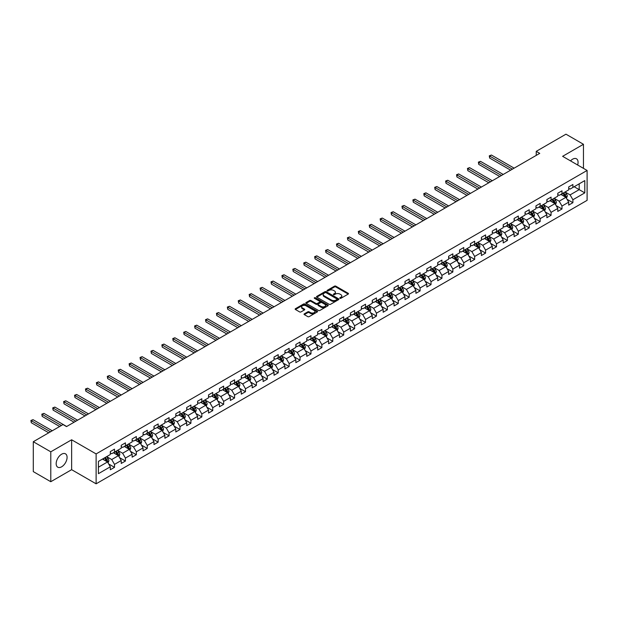 <?xml version="1.0" encoding="UTF-8"?>
<svg xmlns="http://www.w3.org/2000/svg" width="618" height="618" viewBox="0 0 618 618"><rect width="100%" height="100%" fill="white"/><g stroke="black" fill="none" stroke-linecap="round" stroke-linejoin="round"><path stroke-width="0.93" d="M339.946 298.309A0.68 0.394 0 0 0 340.912 298.309L348.204 294.098A0.973 0.564 0 0 0 348.49 293.697A0.973 0.564 0 0 0 348.204 293.303L335.844 286.165A0.973 0.564 0 0 0 334.469 286.165L327.177 290.375A0.68 0.394 0 0 0 328.135 290.931L329.085 290.39A3.105 1.792 0 0 1 333.481 290.39L334.508 290.985A3.105 1.792 0 0 1 335.419 292.252A3.105 1.792 0 0 1 334.508 293.519L333.565 294.068A0.68 0.394 0 0 0 334.523 294.624L335.466 294.075A3.105 1.792 0 0 1 339.861 294.075L340.897 294.67A3.105 1.792 0 0 1 341.8 295.937A3.105 1.792 0 0 1 340.897 297.204L339.946 297.752A0.68 0.394 0 0 0 339.946 298.309L339.946 297.752M61.63 466.806A7.717 4.457 120 0 0 66.667 460.008A7.717 4.457 120 0 0 65.485 453.828A7.717 4.457 120 0 0 61.63 454.207A7.717 4.457 120 0 0 56.586 461.005A7.717 4.457 120 0 0 57.768 467.193A7.717 4.457 120 0 0 61.63 466.806M577.652 165.006A7.717 4.457 120 0 0 576.478 158.803A7.717 4.457 120 0 0 572.616 159.189A7.717 4.457 120 0 0 570.522 160.889M304.326 313.836A0.973 0.564 0 0 0 304.041 314.238A0.973 0.564 0 0 0 304.326 314.632L307.795 316.632A0.973 0.564 0 0 0 309.17 316.632L317.273 311.959A0.973 0.564 0 0 0 317.552 311.557A0.973 0.564 0 0 0 317.273 311.163L304.913 304.025A0.973 0.564 0 0 0 303.538 304.025L295.435 308.706A0.973 0.564 0 0 0 295.149 309.1A0.973 0.564 0 0 0 295.435 309.494L299.622 311.92A0.973 0.564 0 0 0 300.997 311.92L304.465 309.912A0.973 0.564 0 0 0 304.751 309.518A0.973 0.564 0 0 0 304.465 309.124L302.387 307.918A2.596 1.499 0 0 1 301.623 306.86A2.596 1.499 0 0 1 303.229 305.477A2.596 1.499 0 0 1 306.057 305.802L314.199 310.499A2.596 1.499 0 0 1 314.956 311.557A2.596 1.499 0 0 1 313.357 312.947A2.596 1.499 0 0 1 310.522 312.623L309.17 311.835A0.973 0.564 0 0 0 307.795 311.835L304.326 313.836L304.326 314.632L307.795 312.646L307.795 311.835M71.634 439.784L50.784 451.82L33.295 441.723L33.295 471.619L50.784 481.716L71.634 469.68L96.114 483.817L96.114 453.921L71.634 439.784L71.634 469.68M583.462 168.359L583.462 144.288L562.612 156.323L587.1 170.46L96.114 453.921M583.462 144.288L565.972 134.183L536.239 151.356L536.239 155.388M33.295 441.723L63.028 424.558L66.528 426.582L539.738 153.372L536.239 151.356M329.155 304.303A0.973 0.564 0 0 0 330.522 304.303L338.625 299.63A0.973 0.564 0 0 0 338.911 299.228A0.973 0.564 0 0 0 338.625 298.834L326.265 291.696A0.973 0.564 0 0 0 324.89 291.696L316.787 296.377A0.973 0.564 0 0 0 316.509 296.771A0.973 0.564 0 0 0 316.787 297.165L329.155 304.303M314.693 298.455A0.68 0.394 0 0 1 315.381 298.548L315.381 297.745L327.949 304.998A0.973 0.564 0 0 1 328.235 305.392A0.973 0.564 0 0 1 327.949 305.794L319.846 310.468A0.973 0.564 0 0 1 318.471 310.468L306.111 303.33L306.111 302.542A0.973 0.564 0 0 0 305.825 302.936A0.973 0.564 0 0 0 306.111 303.33M306.111 302.542L309.579 300.541A0.973 0.564 0 0 1 310.954 300.541L315.968 303.43A0.973 0.564 0 0 0 317.343 303.43L319.637 302.102A0.973 0.564 0 0 0 319.923 301.708A0.973 0.564 0 0 0 319.637 301.314L314.423 298.301A0.68 0.394 0 0 1 315.381 297.745M96.114 483.817L587.1 200.348L587.1 170.46M108.675 463.964L114.515 467.332L114.515 464.388L121.236 460.51L121.236 463.454L125.431 461.036L125.431 458.085L132.144 454.207L132.144 457.158L136.346 454.732L136.346 451.781L143.059 447.903L143.059 450.854L147.262 448.429L147.262 445.485L153.975 441.607L153.975 444.551L158.169 442.133L158.169 439.182L164.89 435.304L164.89 438.255L169.085 435.829L169.085 432.878L175.806 429L175.806 431.951L180 429.525L180 426.582L186.713 422.704L186.713 425.647L190.916 423.23L190.916 420.279L197.629 416.401L197.629 419.352L201.831 416.926L201.831 413.975L208.544 410.097L208.544 413.048L212.739 410.622L212.739 407.679L219.46 403.801L219.46 406.744L223.654 404.326L223.654 401.376L230.375 397.498L230.375 400.449L234.57 398.023L234.57 395.072L241.283 391.194L241.283 394.145L245.485 391.719L245.485 388.776L252.198 384.898L252.198 387.841L256.4 385.423L256.4 382.472L263.113 378.595L263.113 381.545L267.308 379.12L267.308 376.169L274.029 372.291L274.029 375.242L278.224 372.816L278.224 369.873L284.944 365.995L284.944 368.938L289.139 366.52L289.139 363.569L295.852 359.691L295.852 362.642L300.054 360.217L300.054 357.266L306.767 353.388L306.767 356.339L310.962 353.913L310.962 350.97L317.683 347.092L317.683 350.035L321.878 347.617L321.878 344.666L328.598 340.788L328.598 343.739L332.793 341.314L332.793 338.363L339.506 334.485L339.506 337.436L343.708 335.01L343.708 332.067L350.421 328.189L350.421 331.132L354.624 328.714L354.624 325.763L361.337 321.885L361.337 324.836L365.532 322.411L365.532 319.46L372.252 315.582L372.252 318.533L376.447 316.107L376.447 313.164L383.168 309.286L383.168 312.229L387.362 309.811L387.362 306.86L394.075 302.982L394.075 305.933L398.278 303.508L398.278 300.557L404.991 296.679L404.991 299.63L409.193 297.204L409.193 294.261L415.906 290.383L415.906 293.326L420.101 290.908L420.101 287.957L426.822 284.079L426.822 287.03L431.016 284.604L431.016 281.654L437.737 277.776L437.737 280.726L441.932 278.301L441.932 275.358L448.645 271.48L448.645 274.423L452.847 272.005L452.847 269.054L459.56 265.176L459.56 268.127L463.763 265.701L463.763 262.75L470.476 258.872L470.476 261.823L474.67 259.398L474.67 256.455L481.391 252.577L481.391 255.52L485.586 253.102L485.586 250.151L492.307 246.273L492.307 249.224L496.501 246.798L496.501 243.847L503.214 239.969L503.214 242.92L507.417 240.495L507.417 237.551L514.13 233.674L514.13 236.617L518.332 234.199L518.332 231.248L525.045 227.37L525.045 230.321L529.24 227.895L529.24 224.944L535.96 221.066L535.96 224.017L540.155 221.592L540.155 218.648L546.876 214.77L546.876 217.714L551.071 215.296L551.071 212.345L557.784 208.467L557.784 211.418L561.986 208.992L561.986 206.041L568.699 202.163L568.699 205.114L572.901 202.689L572.901 199.745L584.79 192.878L584.79 180.595L579.197 183.824L579.197 189.641L584.79 192.878M114.515 467.332L110.321 469.757L110.321 466.806L98.424 473.674L98.424 461.399L110.321 454.531L110.321 451.58L114.515 449.155L114.515 452.106L121.236 448.228L121.236 445.277L125.431 442.859L125.431 445.802L132.144 441.924L132.144 438.981L136.346 436.555L136.346 439.506L143.059 435.628L143.059 432.677L147.262 430.252L147.262 433.203L153.975 429.325L153.975 426.374L158.169 423.956L158.169 426.899L164.89 423.021L164.89 420.078L169.085 417.652L169.085 420.603L175.806 416.725L175.806 413.774L180 411.349L180 414.299L186.713 410.422L186.713 407.471L190.916 405.053L190.916 407.996L197.629 404.118L197.629 401.175L201.831 398.749L201.831 401.7L208.544 397.822L208.544 394.871L212.739 392.445L212.739 395.396L219.46 391.518L219.46 388.567L223.654 386.15L223.654 389.093L230.375 385.215L230.375 382.272L234.57 379.846L234.57 382.797L241.283 378.919L241.283 375.968L245.485 373.542L245.485 376.493L252.198 372.615L252.198 369.664L256.4 367.246L256.4 370.19L263.113 366.312L263.113 363.369L267.308 360.943L267.308 363.894L274.029 360.016L274.029 357.065L278.224 354.639L278.224 357.59L284.944 353.712L284.944 350.761L289.139 348.343L289.139 351.287L295.852 347.409L295.852 344.465L300.054 342.04L300.054 344.991L306.767 341.113L306.767 338.162L310.962 335.736L310.962 338.687L317.683 334.809L317.683 331.858L321.878 329.44L321.878 332.384L328.598 328.506L328.598 325.562L332.793 323.137L332.793 326.088L339.506 322.21L339.506 319.259L343.708 316.833L343.708 319.784L350.421 315.906L350.421 312.955L354.624 310.537L354.624 313.481L361.337 309.603L361.337 306.659L365.532 304.234L365.532 307.185L372.252 303.307L372.252 300.356L376.447 297.93L376.447 300.881L383.168 297.003L383.168 294.052L387.362 291.634L387.362 294.577L394.075 290.699L394.075 287.756L398.278 285.331L398.278 288.282L404.991 284.404L404.991 281.453L409.193 279.027L409.193 281.978L415.906 278.1L415.906 275.149L420.101 272.731L420.101 275.674L426.822 271.796L426.822 268.853L431.016 266.428L431.016 269.378L437.737 265.501L437.737 262.55L441.932 260.124L441.932 263.075L448.645 259.197L448.645 256.246L452.847 253.828L452.847 256.771L459.56 252.893L459.56 249.95L463.763 247.524L463.763 250.475L470.476 246.597L470.476 243.646L474.67 241.221L474.67 244.172L481.391 240.294L481.391 237.343L485.586 234.925L485.586 237.868L492.307 233.99L492.307 231.047L496.501 228.621L496.501 231.572L503.214 227.694L503.214 224.743L507.417 222.318L507.417 225.269L514.13 221.391L514.13 218.44L518.332 216.022L518.332 218.965L525.045 215.087L525.045 212.144L529.24 209.718L529.24 212.669L535.96 208.791L535.96 205.84L540.155 203.415L540.155 206.366L546.876 202.488L546.876 199.537L551.071 197.119L551.071 200.062L557.784 196.184L557.784 193.241L561.986 190.815L561.986 193.766L568.699 189.888L568.699 186.937L572.901 184.512L572.901 187.463L584.79 180.595M113.395 452.755L118.432 455.659L111.719 459.537L106.682 456.632M110.321 452.917L111.719 453.72L114.515 452.106M111.719 459.537L114.515 464.388M118.432 455.659L121.236 460.51M124.311 446.451L129.347 449.363L122.634 453.241L117.598 450.329M121.236 446.613L122.634 447.424L125.431 445.802M122.634 453.241L125.431 458.085M129.347 449.363L132.144 454.207M135.226 440.147L140.263 443.06L133.55 446.938L128.505 444.025M132.144 440.31L133.55 441.121L136.346 439.506M133.55 446.938L136.346 451.781M140.263 443.06L143.059 447.903M146.142 433.851L151.178 436.756L144.457 440.634L139.421 437.729M143.059 434.014L144.457 434.817L147.262 433.203M144.457 440.634L147.262 445.485M151.178 436.756L153.975 441.607M157.049 427.548L162.094 430.46L155.373 434.338L150.336 431.426M153.975 427.71L155.373 428.521L158.169 426.899M155.373 434.338L158.169 439.182M162.094 430.46L164.89 435.304M167.965 421.244L173.001 424.157L166.288 428.035L161.252 425.122M164.89 421.406L166.288 422.218L169.085 420.603M166.288 428.035L169.085 432.878M173.001 424.157L175.806 429M178.88 414.948L183.917 417.853L177.204 421.731L172.167 418.826M175.806 415.111L177.204 415.914L180 414.299M177.204 421.731L180 426.582M183.917 417.853L186.713 422.704M189.796 408.645L194.832 411.557L188.111 415.435L183.075 412.523M186.713 408.807L188.111 409.618L190.916 407.996M188.111 415.435L190.916 420.279M194.832 411.557L197.629 416.401M200.711 402.341L205.748 405.253L199.027 409.131L193.99 406.219M197.629 402.503L199.027 403.315L201.831 401.7M199.027 409.131L201.831 413.975M205.748 405.253L208.544 410.097M211.619 396.045L216.655 398.95L209.942 402.828L204.906 399.923M208.544 396.208L209.942 397.011L212.739 395.396M209.942 402.828L212.739 407.679M216.655 398.95L219.46 403.801M222.534 389.742L227.571 392.654L220.858 396.524L215.821 393.62M219.46 389.904L220.858 390.715L223.654 389.093M220.858 396.524L223.654 401.376M227.571 392.654L230.375 397.498M233.449 383.438L238.486 386.35L231.773 390.228L226.736 387.316M230.375 383.6L231.773 384.411L234.57 382.797M231.773 390.228L234.57 395.072M238.486 386.35L241.283 391.194M244.365 377.142L249.402 380.047L242.681 383.925L237.644 381.02M241.283 377.304L242.681 378.108L245.485 376.493M242.681 383.925L245.485 388.776M249.402 380.047L252.198 384.898M255.28 370.839L260.317 373.751L253.596 377.621L248.56 374.717M252.198 371.001L253.596 371.812L256.4 370.19M253.596 377.621L256.4 382.472M260.317 373.751L263.113 378.595M266.188 364.535L271.225 367.447L264.512 371.325L259.475 368.413M263.113 364.697L264.512 365.508L267.308 363.894M264.512 371.325L267.308 376.169M271.225 367.447L274.029 372.291M277.103 358.239L282.14 361.144L275.427 365.022L270.39 362.117M274.029 358.401L275.427 359.205L278.224 357.59M275.427 365.022L278.224 369.873M282.14 361.144L284.944 365.995M288.019 351.936L293.056 354.848L286.343 358.718L281.306 355.813M284.944 352.098L286.343 352.909L289.139 351.287M286.343 358.718L289.139 363.569M293.056 354.848L295.852 359.691M298.934 345.632L303.971 348.544L297.25 352.422L292.214 349.51M295.852 345.794L297.25 346.605L300.054 344.991M297.25 352.422L300.054 357.266M303.971 348.544L306.767 353.388M309.85 339.336L314.886 342.241L308.166 346.119L303.129 343.214M306.767 339.498L308.166 340.302L310.962 338.687M308.166 346.119L310.962 350.97M314.886 342.241L317.683 347.092M320.757 333.032L325.794 335.945L319.081 339.815L314.044 336.91M317.683 333.195L319.081 334.006L321.878 332.384M319.081 339.815L321.878 344.666M325.794 335.945L328.598 340.788M331.673 326.729L336.71 329.641L329.997 333.519L324.96 330.607M328.598 326.891L329.997 327.702L332.793 326.088M329.997 333.519L332.793 338.363M336.71 329.641L339.506 334.485M342.588 320.433L347.625 323.338L340.912 327.216L335.875 324.311M339.506 320.595L340.912 321.399L343.708 319.784M340.912 327.216L343.708 332.067M347.625 323.338L350.421 328.189M353.504 314.129L358.54 317.042L351.82 320.912L346.783 318.007M350.421 314.292L351.82 315.103L354.624 313.481M351.82 320.912L354.624 325.763M358.54 317.042L361.337 321.885M364.419 307.826L369.456 310.738L362.735 314.616L357.698 311.704M361.337 307.988L362.735 308.799L365.532 307.185M362.735 314.616L365.532 319.46M369.456 310.738L372.252 315.582M375.327 301.53L380.364 304.435L373.651 308.312L368.614 305.408M372.252 301.692L373.651 302.496L376.447 300.881M373.651 308.312L376.447 313.164M380.364 304.435L383.168 309.286M386.242 295.226L391.279 298.131L384.566 302.009L379.529 299.104M383.168 295.389L384.566 296.2L387.362 294.577M384.566 302.009L387.362 306.86M391.279 298.131L394.075 302.982M397.158 288.923L402.194 291.835L395.481 295.713L390.445 292.801M394.075 289.085L395.481 289.896L398.278 288.282M395.481 295.713L398.278 300.557M402.194 291.835L404.991 296.679M408.073 282.627L413.11 285.531L406.389 289.409L401.352 286.505M404.991 282.789L406.389 283.592L409.193 281.978M406.389 289.409L409.193 294.261M413.11 285.531L415.906 290.383M418.989 276.323L424.025 279.228L417.305 283.106L412.268 280.201M415.906 276.485L417.305 277.297L420.101 275.674M417.305 283.106L420.101 287.957M424.025 279.228L426.822 284.079M429.896 270.02L434.933 272.932L428.22 276.81L423.183 273.898M426.822 270.182L428.22 270.993L431.016 269.378M428.22 276.81L431.016 281.654M434.933 272.932L437.737 277.776M440.812 263.724L445.848 266.628L439.135 270.506L434.099 267.602M437.737 263.886L439.135 264.689L441.932 263.075M439.135 270.506L441.932 275.358M445.848 266.628L448.645 271.48M451.727 257.42L456.764 260.325L450.051 264.203L445.006 261.298M448.645 257.582L450.051 258.386L452.847 256.771M450.051 264.203L452.847 269.054M456.764 260.325L459.56 265.176M462.643 251.117L467.679 254.029L460.958 257.907L455.922 254.995M459.56 251.279L460.958 252.09L463.763 250.475M460.958 257.907L463.763 262.75M467.679 254.029L470.476 258.872M473.55 244.821L478.595 247.725L471.874 251.603L466.837 248.699M470.476 244.983L471.874 245.786L474.67 244.172M471.874 251.603L474.67 256.455M478.595 247.725L481.391 252.577M484.466 238.517L489.502 241.422L482.789 245.3L477.753 242.395M481.391 238.679L482.789 239.483L485.586 237.868M482.789 245.3L485.586 250.151M489.502 241.422L492.307 246.273M495.381 232.214L500.418 235.126L493.705 239.004L488.668 236.091M492.307 232.376L493.705 233.187L496.501 231.572M493.705 239.004L496.501 243.847M500.418 235.126L503.214 239.969M506.296 225.918L511.333 228.822L504.62 232.7L499.576 229.796M503.214 226.08L504.62 226.883L507.417 225.269M504.62 232.7L507.417 237.551M511.333 228.822L514.13 233.674M517.212 219.614L522.249 222.519L515.528 226.397L510.491 223.492M514.13 219.776L515.528 220.58L518.332 218.965M515.528 226.397L518.332 231.248M522.249 222.519L525.045 227.37M528.12 213.31L533.164 216.223L526.443 220.101L521.407 217.188M525.045 213.473L526.443 214.284L529.24 212.669M526.443 220.101L529.24 224.944M533.164 216.223L535.96 221.066M539.035 207.015L544.072 209.919L537.359 213.797L532.322 210.892M535.96 207.177L537.359 207.98L540.155 206.366M537.359 213.797L540.155 218.648M544.072 209.919L546.876 214.77M549.95 200.711L554.987 203.616L548.274 207.494L543.237 204.589M546.876 200.873L548.274 201.677L551.071 200.062M548.274 207.494L551.071 212.345M554.987 203.616L557.784 208.467M560.866 194.407L565.903 197.32L559.19 201.198L554.145 198.285M557.784 194.57L559.19 195.381L561.986 193.766M559.19 201.198L561.986 206.041M565.903 197.32L568.699 202.163M574.161 186.736L579.197 189.641L570.097 194.894L565.061 191.989M568.699 188.274L570.097 189.077L572.901 187.463M570.097 194.894L572.901 199.745M50.784 451.82L50.784 481.716M98.424 467.216L107.524 461.963L102.48 459.05M107.524 461.963L110.321 466.806M567.054 199.32L572.901 202.689M556.146 205.616L561.986 208.992M545.23 211.92L551.071 215.296M534.315 218.224L540.155 221.592M523.4 224.519L529.24 227.895M512.484 230.823L518.332 234.199M501.577 237.127L507.417 240.495M490.661 243.422L496.501 246.798M479.746 249.726L485.586 253.102M468.83 256.03L474.67 259.398M457.915 262.326L463.763 265.701M447.007 268.629L452.847 272.005M436.092 274.933L441.932 278.301M425.176 281.229L431.016 284.604M414.261 287.532L420.101 290.908M403.345 293.836L409.193 297.204M392.438 300.132L398.278 303.508M381.522 306.435L387.362 309.811M370.607 312.739L376.447 316.107M359.691 319.035L365.532 322.411M348.776 325.338L354.624 328.714M337.868 331.642L343.708 335.01M326.953 337.938L332.793 341.314M316.037 344.241L321.878 347.617M305.122 350.545L310.962 353.913M294.207 356.841L300.054 360.217M283.299 363.145L289.139 366.52M272.384 369.448L278.224 372.816M261.468 375.744L267.308 379.12M250.553 382.048L256.4 385.423M239.645 388.351L245.485 391.719M228.73 394.647L234.57 398.023M217.814 400.951L223.654 404.326M206.899 407.254L212.739 410.622M195.983 413.55L201.831 416.926M185.076 419.854L190.916 423.23M174.16 426.157L180 429.525M163.245 432.453L169.085 435.829M152.329 438.757L158.169 442.133M141.414 445.06L147.262 448.429M130.506 451.356L136.346 454.732M119.591 457.66L125.431 461.036M340.224 298.401L340.897 298.015A3.105 1.792 0 0 0 341.8 296.748L341.8 295.937M335.419 292.252L335.419 293.063A3.105 1.792 0 0 1 334.508 294.33L333.836 294.716M348.204 293.303L348.204 294.098L335.844 286.976A0.973 0.564 0 0 0 334.469 286.976L327.447 291.032M338.618 299.637L326.265 292.507A0.973 0.564 0 0 0 324.89 292.507L316.802 297.173L316.787 296.377M336.91 299.506A0.68 0.394 0 0 0 336.91 298.95L326.057 292.685A0.68 0.394 0 0 0 325.099 292.685L324.102 293.264A3.105 1.792 0 0 0 323.191 294.531A3.105 1.792 0 0 0 324.102 295.798L331.518 300.085A3.105 1.792 0 0 0 335.914 300.085L336.91 299.506L336.91 300.317A0.68 0.394 0 0 0 336.91 299.761M323.191 294.531L323.191 295.342A3.105 1.792 0 0 0 324.102 296.609L324.102 295.798M336.91 300.317L335.914 300.889A3.105 1.792 0 0 1 331.518 300.889L324.102 296.609M306.126 303.338L309.579 301.345L309.579 300.541M319.923 301.708L319.923 302.519A0.973 0.564 0 0 1 319.637 302.913L317.343 304.241A0.973 0.564 0 0 1 315.968 304.241L310.954 301.345A0.973 0.564 0 0 0 309.579 301.345M315.381 298.548L327.934 305.802M321.167 306.435A2.596 1.499 0 0 0 324.002 306.76A2.596 1.499 0 0 0 325.601 305.377A2.596 1.499 0 0 0 324.844 304.311L321.978 302.658A0.973 0.564 0 0 0 320.603 302.658L318.301 303.986A0.973 0.564 0 0 0 318.015 304.38A0.973 0.564 0 0 0 318.301 304.782L321.167 306.435L321.167 307.246A2.596 1.499 0 0 0 324.002 307.571A2.596 1.499 0 0 0 325.601 306.18L325.601 305.377M318.015 304.38L318.015 305.192A0.973 0.564 0 0 0 318.301 305.586L318.301 304.782M321.167 307.246L318.301 305.586M314.956 311.557L314.956 312.368A2.596 1.499 0 0 1 313.357 313.751A2.596 1.499 0 0 1 310.522 313.426L309.17 312.646A0.973 0.564 0 0 0 307.795 312.646M301.623 306.86L301.623 307.671A2.596 1.499 0 0 0 302.387 308.73L302.387 307.918M304.45 309.919L302.387 308.73M317.273 311.163L317.273 311.959L304.913 304.836A0.973 0.564 0 0 0 303.538 304.836L295.443 309.502L295.435 308.706M566.451 198.278L567.285 196.176A2.619 1.514 -120 0 0 566.451 193.944L565.006 192.02M562.488 195.35L561.507 194.037M514.13 168.158L491.418 155.041L489.665 156.053L489.665 158.069L510.63 170.174M562.836 193.272L564.28 195.195A2.619 1.514 60 0 1 565.03 196.779L565.872 196.292A2.619 1.514 -120 0 0 565.122 194.716L563.678 192.785M563.021 193.164L564.62 195.303A1.336 0.772 60 0 1 564.867 195.713L565.872 196.292M489.665 158.069L489.278 155.829L512.384 169.162M489.278 155.829L491.418 155.041M555.543 204.573L556.37 202.48A2.619 1.514 -120 0 0 555.536 200.247L554.091 198.316M551.573 201.646L550.592 200.34M503.214 174.454L480.503 161.344L478.749 162.349L478.749 164.373L499.723 176.478M551.92 199.575L553.365 201.499A2.619 1.514 60 0 1 554.114 203.075L554.956 202.588A2.619 1.514 -120 0 0 554.207 201.012L552.762 199.089M552.106 199.467L553.705 201.607A1.336 0.772 60 0 1 553.952 202.009L554.956 202.588M478.749 164.373L478.371 162.132L501.468 175.466M478.371 162.132L480.503 161.344M544.628 210.877L545.462 208.784A2.619 1.514 -120 0 0 544.62 206.551L543.176 204.62M540.665 207.949L539.684 206.644M492.307 180.757L469.587 167.64L467.841 168.652L467.841 170.668L488.807 182.773M541.013 205.871L542.457 207.802A2.619 1.514 60 0 1 543.207 209.378L544.041 208.892A2.619 1.514 -120 0 0 543.292 207.316L541.847 205.385M541.19 205.771L542.797 207.903A1.336 0.772 60 0 1 543.037 208.312L544.041 208.892M467.841 170.668L467.455 168.428L490.553 181.769M467.455 168.428L469.587 167.64M533.713 217.181L534.547 215.079A2.619 1.514 -120 0 0 533.713 212.847L532.268 210.923M529.75 214.253L528.769 212.94M481.391 187.061L458.672 173.944L456.926 174.956L456.926 176.972L477.892 189.077M530.097 212.175L531.542 214.098A2.619 1.514 60 0 1 532.291 215.682L533.133 215.195A2.619 1.514 -120 0 0 532.376 213.619L530.939 211.688M530.275 212.067L531.882 214.207A1.336 0.772 60 0 1 532.121 214.616L533.133 215.195M456.926 176.972L456.54 174.732L479.638 188.065M456.54 174.732L458.672 173.944M522.797 223.477L523.631 221.383A2.619 1.514 -120 0 0 522.797 219.151L521.353 217.219M518.834 220.549L517.853 219.243M470.476 193.357L447.756 180.247L446.011 181.252L446.011 183.276L466.976 195.381M519.182 218.478L520.626 220.402A2.619 1.514 60 0 1 521.376 221.978L522.218 221.491A2.619 1.514 -120 0 0 521.468 219.915L520.024 217.992M519.367 218.37L520.966 220.51A1.336 0.772 60 0 1 521.206 220.912L522.218 221.491M446.011 183.276L445.624 181.035L468.73 194.369M445.624 181.035L447.756 180.247M511.882 229.78L512.716 227.687A2.619 1.514 -120 0 0 511.882 225.454L510.437 223.523M507.919 226.852L506.938 225.547M459.56 199.66L436.849 186.543L435.095 187.555L435.095 189.571L456.061 201.677M508.266 224.774L509.711 226.706A2.619 1.514 60 0 1 510.46 228.281L511.302 227.795A2.619 1.514 -120 0 0 510.553 226.219L509.108 224.288M508.452 224.674L510.051 226.806A1.336 0.772 60 0 1 510.298 227.215L511.302 227.795M435.095 189.571L434.709 187.331L457.814 200.672M434.709 187.331L436.849 186.543M500.974 236.084L501.801 233.983A2.619 1.514 -120 0 0 500.966 231.75L499.522 229.826M497.003 233.156L496.022 231.843M448.645 205.964L425.933 192.847L424.18 193.859L424.18 195.875L445.153 207.98M497.351 231.078L498.796 233.001A2.619 1.514 60 0 1 499.553 234.585L500.387 234.098A2.619 1.514 -120 0 0 499.638 232.522L498.193 230.591M497.536 230.97L499.135 233.11A1.336 0.772 60 0 1 499.383 233.519L500.387 234.098M424.18 195.875L423.801 193.635L446.899 206.968M423.801 193.635L425.933 192.847M490.059 242.38L490.893 240.286A2.619 1.514 -120 0 0 490.051 238.054L488.606 236.122M486.096 239.452L485.115 238.146M437.737 212.26L415.018 199.15L413.272 200.155L413.272 202.179L434.238 214.284M486.443 237.382L487.888 239.305A2.619 1.514 60 0 1 488.637 240.881L489.471 240.394A2.619 1.514 -120 0 0 488.722 238.818L487.278 236.895M486.621 237.273L488.228 239.413A1.336 0.772 60 0 1 488.467 239.815L489.471 240.394M413.272 202.179L412.886 199.938L435.984 213.272M412.886 199.938L415.018 199.15M479.143 248.683L479.977 246.59A2.619 1.514 -120 0 0 479.143 244.357L477.699 242.426M475.18 245.755L474.199 244.45M426.822 218.563L404.102 205.446L402.357 206.458L402.357 208.475L423.322 220.58M475.528 243.677L476.972 245.609A2.619 1.514 60 0 1 477.722 247.185L478.564 246.698A2.619 1.514 -120 0 0 477.807 245.122L476.37 243.191M475.713 243.577L477.312 245.709A1.336 0.772 60 0 1 477.552 246.119L478.564 246.698M402.357 208.475L401.97 206.234L425.068 219.575M401.97 206.234L404.102 205.446M468.228 254.987L469.062 252.886A2.619 1.514 -120 0 0 468.228 250.653L466.783 248.73M464.265 252.059L463.284 250.746M415.906 224.867L393.187 211.75L391.441 212.762L391.441 214.778L412.407 226.883M464.612 249.981L466.057 251.905A2.619 1.514 60 0 1 466.806 253.488L467.648 253.001A2.619 1.514 -120 0 0 466.899 251.426L465.454 249.494M464.798 249.873L466.397 252.013A1.336 0.772 60 0 1 466.636 252.422L467.648 253.001M391.441 214.778L391.055 212.538L414.16 225.871M391.055 212.538L393.187 211.75M457.32 261.283L458.147 259.189A2.619 1.514 -120 0 0 457.312 256.957L455.868 255.025M453.349 258.355L452.368 257.049M404.991 231.163L382.279 218.054L380.526 219.058L380.526 221.082L401.491 233.187M453.697 256.285L455.142 258.208A2.619 1.514 60 0 1 455.891 259.784L456.733 259.297A2.619 1.514 -120 0 0 455.984 257.721L454.539 255.798M453.882 256.176L455.481 258.316A1.336 0.772 60 0 1 455.729 258.718L456.733 259.297M380.526 221.082L380.14 218.842L403.245 232.175M380.14 218.842L382.279 218.054M446.405 267.586L447.231 265.493A2.619 1.514 -120 0 0 446.397 263.26L444.952 261.329M442.434 264.659L441.453 263.353M394.075 237.466L371.364 224.349L369.61 225.361L369.61 227.378L390.584 239.483M442.782 262.58L444.226 264.512A2.619 1.514 60 0 1 444.983 266.088L445.817 265.601A2.619 1.514 -120 0 0 445.068 264.025L443.624 262.094M442.967 262.48L444.566 264.612A1.336 0.772 60 0 1 444.813 265.022L445.817 265.601M369.61 227.378L369.232 225.137L392.33 238.478M369.232 225.137L371.364 224.349M435.489 273.89L436.323 271.789A2.619 1.514 -120 0 0 435.481 269.556L434.037 267.633M431.526 270.962L430.545 269.649M383.168 243.77L360.449 230.653L358.703 231.665L358.703 233.681L379.668 245.786M431.874 268.884L433.318 270.808A2.619 1.514 60 0 1 434.068 272.391L434.902 271.905A2.619 1.514 -120 0 0 434.153 270.329L432.708 268.397M432.052 268.776L433.658 270.916A1.336 0.772 60 0 1 433.898 271.325L434.902 271.905M358.703 233.681L358.316 231.441L381.414 244.774M358.316 231.441L360.449 230.653M424.574 280.186L425.408 278.092A2.619 1.514 -120 0 0 424.574 275.86L423.129 273.928M420.611 277.258L419.63 275.952M372.252 250.066L349.533 236.957L347.787 237.961L347.787 239.985L368.753 252.09M420.958 275.188L422.403 277.111A2.619 1.514 60 0 1 423.152 278.687L423.994 278.2A2.619 1.514 -120 0 0 423.237 276.625L421.8 274.701M421.144 275.08L422.743 277.219A1.336 0.772 60 0 1 422.982 277.621L423.994 278.2M347.787 239.985L347.401 237.745L370.499 251.078M347.401 237.745L349.533 236.957M413.658 286.489L414.493 284.396A2.619 1.514 -120 0 0 413.658 282.163L412.214 280.232M409.695 283.562L408.714 282.256M361.337 256.37L338.618 243.253L336.872 244.264L336.872 246.281L357.837 258.386M410.043 281.484L411.488 283.415A2.619 1.514 60 0 1 412.237 284.991L413.079 284.504A2.619 1.514 -120 0 0 412.33 282.928L410.885 281.005M410.228 281.383L411.827 283.515A1.336 0.772 60 0 1 412.075 283.925L413.079 284.504M336.872 246.281L336.486 244.04L359.591 257.382M336.486 244.04L338.618 243.253M402.751 292.793L403.577 290.692A2.619 1.514 -120 0 0 402.743 288.459L401.298 286.536M398.78 289.865L397.799 288.552M350.421 262.673L327.71 249.556L325.956 250.568L325.956 252.584L346.922 264.689M399.128 287.787L400.572 289.711A2.619 1.514 60 0 1 401.321 291.294L402.163 290.808A2.619 1.514 -120 0 0 401.414 289.232L399.97 287.3M399.313 287.679L400.912 289.819A1.336 0.772 60 0 1 401.159 290.228L402.163 290.808M325.956 252.584L325.57 250.344L348.676 263.677M325.57 250.344L327.71 249.556M391.835 299.089L392.662 296.995A2.619 1.514 -120 0 0 391.827 294.763L390.383 292.839M387.865 296.161L386.883 294.856M339.506 268.969L316.795 255.86L315.041 256.864L315.041 258.888L336.014 270.993M388.22 294.091L389.657 296.014A2.619 1.514 60 0 1 390.414 297.59L391.248 297.111A2.619 1.514 -120 0 0 390.499 295.528L389.054 293.604M388.398 293.983L390.004 296.122A1.336 0.772 60 0 1 390.244 296.524L391.248 297.111M315.041 258.888L314.662 256.648L337.76 269.981M314.662 256.648L316.795 255.86M380.92 305.392L381.754 303.299A2.619 1.514 -120 0 0 380.912 301.066L379.467 299.135M376.957 302.465L375.976 301.159M328.598 275.273L305.879 262.156L304.133 263.168L304.133 265.184L325.099 277.297M377.304 300.387L378.749 302.318A2.619 1.514 60 0 1 379.498 303.894L380.333 303.407A2.619 1.514 -120 0 0 379.583 301.831L378.139 299.908M377.482 300.286L379.089 302.418A1.336 0.772 60 0 1 379.328 302.828L380.333 303.407M304.133 265.184L303.747 262.944L326.845 276.285M303.747 262.944L305.879 262.156M370.004 311.696L370.839 309.595A2.619 1.514 -120 0 0 370.004 307.362L368.56 305.439M366.041 308.768L365.06 307.455M317.683 281.576L294.964 268.459L293.218 269.471L293.218 271.487L314.183 283.592M366.389 306.69L367.834 308.614A2.619 1.514 60 0 1 368.583 310.197L369.425 309.711A2.619 1.514 -120 0 0 368.676 308.135L367.231 306.204M366.574 306.582L368.173 308.722A1.336 0.772 60 0 1 368.413 309.131L369.425 309.711M293.218 271.487L292.832 269.247L315.929 282.58M292.832 269.247L294.964 268.459M359.089 317.992L359.923 315.898A2.619 1.514 -120 0 0 359.089 313.666L357.644 311.742M355.126 315.064L354.145 313.759M306.767 287.872L284.048 274.763L282.302 275.767L282.302 277.791L303.268 289.896M355.474 312.994L356.918 314.917A2.619 1.514 60 0 1 357.667 316.493L358.51 316.014A2.619 1.514 -120 0 0 357.76 314.431L356.316 312.507M355.659 312.886L357.258 315.026A1.336 0.772 60 0 1 357.505 315.427L358.51 316.014M282.302 277.791L281.916 275.551L305.022 288.884M281.916 275.551L284.048 274.763M348.181 324.296L349.008 322.202A2.619 1.514 -120 0 0 348.173 319.969L346.729 318.038M344.211 321.368L343.229 320.062M295.852 294.176L273.141 281.059L271.387 282.071L271.387 284.095L292.353 296.2M344.558 319.29L346.003 321.221A2.619 1.514 60 0 1 346.752 322.797L347.594 322.31A2.619 1.514 -120 0 0 346.845 320.734L345.4 318.811M344.744 319.189L346.343 321.321A1.336 0.772 60 0 1 346.59 321.731L347.594 322.31M271.387 284.095L271.001 281.847L294.106 295.188M271.001 281.847L273.141 281.059M337.266 330.599L338.1 328.498A2.619 1.514 -120 0 0 337.258 326.265L335.813 324.342M333.295 327.671L332.314 326.358M284.937 300.479L262.225 287.362L260.472 288.374L260.472 290.39L281.445 302.496M333.65 325.593L335.087 327.517A2.619 1.514 60 0 1 335.844 329.1L336.679 328.614A2.619 1.514 -120 0 0 335.929 327.038L334.485 325.107M333.828 325.485L335.435 327.625A1.336 0.772 60 0 1 335.674 328.034L336.679 328.614M260.472 290.39L260.093 288.15L283.191 301.484M260.093 288.15L262.225 287.362M326.35 336.895L327.185 334.801A2.619 1.514 -120 0 0 326.343 332.569L324.898 330.645M322.387 333.967L321.406 332.662M274.029 306.775L251.31 293.666L249.564 294.67L249.564 296.694L270.529 308.799M322.735 331.897L324.18 333.82A2.619 1.514 60 0 1 324.929 335.396L325.763 334.917A2.619 1.514 -120 0 0 325.014 333.334L323.569 331.41M322.913 331.789L324.52 333.929A1.336 0.772 60 0 1 324.759 334.33L325.763 334.917M249.564 296.694L249.178 294.454L272.275 307.787M249.178 294.454L251.31 293.666M315.435 343.199L316.269 341.105A2.619 1.514 -120 0 0 315.435 338.873L313.99 336.941M311.472 340.271L310.491 338.965M263.113 313.079L240.394 299.962L238.648 300.974L238.648 302.998L259.614 315.103M311.82 338.193L313.264 340.124A2.619 1.514 60 0 1 314.014 341.7L314.856 341.213A2.619 1.514 -120 0 0 314.106 339.637L312.662 337.714M312.005 338.092L313.604 340.224A1.336 0.772 60 0 1 313.844 340.634L314.856 341.213M238.648 302.998L238.262 300.75L261.36 314.091M238.262 300.75L240.394 299.962M304.519 349.502L305.354 347.401A2.619 1.514 -120 0 0 304.519 345.168L303.075 343.245M300.557 346.574L299.575 345.261M252.198 319.382L229.487 306.265L227.733 307.277L227.733 309.294L248.699 321.399M300.904 344.496L302.349 346.42A2.619 1.514 60 0 1 303.098 348.004L303.94 347.517A2.619 1.514 -120 0 0 303.191 345.941L301.746 344.01M301.09 344.388L302.689 346.528A1.336 0.772 60 0 1 302.936 346.937L303.94 347.517M227.733 309.294L227.347 307.053L250.452 320.387M227.347 307.053L229.487 306.265M293.612 355.798L294.438 353.705A2.619 1.514 -120 0 0 293.604 351.472L292.159 349.549M289.641 352.87L288.66 351.565M241.283 325.678L218.571 312.569L216.818 313.573L216.818 315.597L237.783 327.702M289.989 350.8L291.433 352.724A2.619 1.514 60 0 1 292.183 354.299L293.025 353.82A2.619 1.514 -120 0 0 292.275 352.237L290.831 350.313M290.174 350.692L291.773 352.832A1.336 0.772 60 0 1 292.02 353.233L293.025 353.82M216.818 315.597L216.439 313.357L239.537 326.69M216.439 313.357L218.571 312.569M282.696 362.102L283.531 360.008A2.619 1.514 -120 0 0 282.689 357.776L281.244 355.844M278.726 359.174L277.745 357.868M230.375 331.982L207.656 318.865L205.91 319.877L205.91 321.901L226.876 334.006M279.081 357.096L280.518 359.027A2.619 1.514 60 0 1 281.275 360.603L282.109 360.116A2.619 1.514 -120 0 0 281.36 358.54L279.915 356.617M279.259 356.995L280.866 359.128A1.336 0.772 60 0 1 281.105 359.537L282.109 360.116M205.91 321.901L205.524 319.653L228.621 332.994M205.524 319.653L207.656 318.865M271.781 368.405L272.615 366.304A2.619 1.514 -120 0 0 271.773 364.072L270.336 362.148M267.818 365.477L266.837 364.164M219.46 338.285L196.74 325.168L194.994 326.18L194.994 328.197L215.96 340.302M268.166 363.399L269.61 365.323A2.619 1.514 60 0 1 270.36 366.907L271.202 366.42A2.619 1.514 -120 0 0 270.445 364.844L269 362.913M268.343 363.291L269.95 365.431A1.336 0.772 60 0 1 270.19 365.841L271.202 366.42M194.994 328.197L194.608 325.956L217.706 339.29M194.608 325.956L196.74 325.168M260.866 374.701L261.7 372.608A2.619 1.514 -120 0 0 260.866 370.375L259.421 368.452M256.903 371.773L255.922 370.468M208.544 344.581L185.825 331.472L184.079 332.476L184.079 334.5L205.045 346.605M257.25 369.703L258.695 371.627A2.619 1.514 60 0 1 259.444 373.202L260.286 372.724A2.619 1.514 -120 0 0 259.537 371.14L258.092 369.216M257.436 369.595L259.035 371.735A1.336 0.772 60 0 1 259.274 372.136L260.286 372.724M184.079 334.5L183.693 332.26L206.798 345.593M183.693 332.26L185.825 331.472M249.95 381.005L250.784 378.911A2.619 1.514 -120 0 0 249.95 376.679L248.506 374.747M245.987 378.077L245.006 376.771M197.629 350.885L174.917 337.768L173.164 338.78L173.164 340.804L194.129 352.909M246.335 375.999L247.779 377.93A2.619 1.514 60 0 1 248.529 379.506L249.371 379.019A2.619 1.514 -120 0 0 248.621 377.443L247.177 375.52M246.52 375.899L248.119 378.031A1.336 0.772 60 0 1 248.366 378.44L249.371 379.019M173.164 340.804L172.777 338.556L195.883 351.897M172.777 338.556L174.917 337.768M239.042 387.308L239.869 385.207A2.619 1.514 -120 0 0 239.035 382.975L237.59 381.051M235.072 384.381L234.091 383.067M186.713 357.189L164.002 344.071L162.248 345.083L162.248 347.1L183.222 359.205M235.419 382.303L236.864 384.226A2.619 1.514 60 0 1 237.613 385.81L238.455 385.323A2.619 1.514 -120 0 0 237.706 383.747L236.261 381.816M235.605 382.194L237.204 384.334A1.336 0.772 60 0 1 237.451 384.744L238.455 385.323M162.248 347.1L161.87 344.859L184.967 358.193M161.87 344.859L164.002 344.071M228.127 393.604L228.961 391.511A2.619 1.514 -120 0 0 228.119 389.278L226.675 387.355M224.156 390.676L223.183 389.371M175.806 363.484L153.086 350.375L151.34 351.379L151.34 353.403L172.306 365.508M224.512 388.606L225.956 390.53A2.619 1.514 60 0 1 226.706 392.106L227.54 391.627A2.619 1.514 -120 0 0 226.791 390.043L225.346 388.119M224.689 388.498L226.296 390.638A1.336 0.772 60 0 1 226.536 391.039L227.54 391.627M151.34 353.403L150.954 351.163L174.052 364.496M150.954 351.163L153.086 350.375M217.212 399.908L218.046 397.814A2.619 1.514 -120 0 0 217.204 395.582L215.767 393.651M213.249 396.98L212.268 395.675M164.89 369.788L142.171 356.671L140.425 357.683L140.425 359.707L161.391 371.812M213.596 394.902L215.041 396.833A2.619 1.514 60 0 1 215.79 398.409L216.632 397.922A2.619 1.514 -120 0 0 215.875 396.347L214.431 394.423M213.774 394.802L215.381 396.934A1.336 0.772 60 0 1 215.62 397.343L216.632 397.922M140.425 359.707L140.039 357.459L163.137 370.8M140.039 357.459L142.171 356.671M206.296 406.211L207.13 404.11A2.619 1.514 -120 0 0 206.296 401.878L204.852 399.954M202.333 403.284L201.352 401.97M153.975 376.092L131.255 362.975L129.51 363.987L129.51 366.003L150.475 378.108M202.681 401.206L204.125 403.129A2.619 1.514 60 0 1 204.875 404.713L205.717 404.226A2.619 1.514 -120 0 0 204.967 402.65L203.523 400.719M202.866 401.097L204.465 403.237A1.336 0.772 60 0 1 204.705 403.647L205.717 404.226M129.51 366.003L129.123 363.763L152.229 377.096M129.123 363.763L131.255 362.975M195.381 412.507L196.215 410.414A2.619 1.514 -120 0 0 195.381 408.181L193.936 406.258M191.418 409.579L190.437 408.274M143.059 382.387L120.348 369.278L118.594 370.282L118.594 372.306L139.56 384.411M191.765 407.509L193.21 409.433A2.619 1.514 60 0 1 193.959 411.009L194.801 410.53A2.619 1.514 -120 0 0 194.052 408.946L192.607 407.023M191.951 407.401L193.55 409.541A1.336 0.772 60 0 1 193.797 409.943L194.801 410.53M118.594 372.306L118.208 370.066L141.313 383.399M118.208 370.066L120.348 369.278M184.473 418.811L185.3 416.717A2.619 1.514 -120 0 0 184.465 414.485L183.021 412.554M180.502 415.883L179.521 414.578M132.144 388.691L109.432 375.574L107.679 376.586L107.679 378.61L128.652 390.715M180.85 413.805L182.295 415.736A2.619 1.514 60 0 1 183.044 417.312L183.886 416.826A2.619 1.514 -120 0 0 183.137 415.25L181.692 413.326M181.035 413.705L182.634 415.837A1.336 0.772 60 0 1 182.882 416.246L183.886 416.826M107.679 378.61L107.3 376.362L130.398 389.703M107.3 376.362L109.432 375.574M173.558 425.114L174.392 423.013A2.619 1.514 -120 0 0 173.55 420.781L172.105 418.857M169.595 422.187L168.614 420.873M121.236 394.995L98.517 381.878L96.771 382.89L96.771 384.906L117.737 397.011M169.942 420.109L171.387 422.04A2.619 1.514 60 0 1 172.136 423.616L172.97 423.129A2.619 1.514 -120 0 0 172.221 421.553L170.777 419.622M170.12 420.001L171.727 422.14A1.336 0.772 60 0 1 171.966 422.55L172.97 423.129M96.771 384.906L96.385 382.666L119.483 396.007M96.385 382.666L98.517 381.878M162.642 431.41L163.476 429.317A2.619 1.514 -120 0 0 162.634 427.084L161.198 425.161M158.679 428.483L157.698 427.177M110.321 401.291L87.602 388.181L85.856 389.185L85.856 391.209L106.821 403.315M159.027 426.412L160.471 428.336A2.619 1.514 60 0 1 161.221 429.912L162.063 429.433A2.619 1.514 -120 0 0 161.306 427.849L159.861 425.926M159.205 426.304L160.811 428.444A1.336 0.772 60 0 1 161.051 428.846L162.063 429.433M85.856 391.209L85.469 388.969L108.567 402.303M85.469 388.969L87.602 388.181M151.727 437.714L152.561 435.62A2.619 1.514 -120 0 0 151.727 433.388L150.282 431.457M147.764 434.786L146.783 433.481M99.405 407.594L76.686 394.477L74.94 395.489L74.94 397.513L95.906 409.618M148.111 432.708L149.556 434.639A2.619 1.514 60 0 1 150.305 436.215L151.147 435.729A2.619 1.514 -120 0 0 150.398 434.153L148.953 432.229M148.297 432.608L149.896 434.74A1.336 0.772 60 0 1 150.135 435.149L151.147 435.729M74.94 397.513L74.554 395.265L97.659 408.606M74.554 395.265L76.686 394.477M140.811 444.018L141.646 441.916A2.619 1.514 -120 0 0 140.811 439.684L139.367 437.76M136.848 441.09L135.867 439.777M88.49 413.898L65.778 400.781L64.025 401.793L64.025 403.809L84.99 415.914M137.196 439.012L138.641 440.943A2.619 1.514 60 0 1 139.39 442.519L140.232 442.032A2.619 1.514 -120 0 0 139.483 440.456L138.038 438.525M137.381 438.904L138.98 441.043A1.336 0.772 60 0 1 139.228 441.453L140.232 442.032M64.025 403.809L63.639 401.569L86.744 414.91M63.639 401.569L65.778 400.781M129.904 450.313L130.73 448.22A2.619 1.514 -120 0 0 129.896 445.987L128.451 444.064M125.933 447.386L124.952 446.08M77.574 420.194L54.863 407.084L53.109 408.089L53.109 410.113L74.083 422.218M126.281 445.315L127.725 447.239A2.619 1.514 60 0 1 128.482 448.815L129.316 448.336A2.619 1.514 -120 0 0 128.567 446.752L127.123 444.829M126.466 445.207L128.065 447.347A1.336 0.772 60 0 1 128.312 447.749L129.316 448.336M53.109 410.113L52.731 407.872L75.829 421.206M52.731 407.872L54.863 407.084M118.988 456.617L119.822 454.524A2.619 1.514 -120 0 0 118.98 452.291L117.536 450.36M115.025 453.689L114.044 452.384M66.667 426.497L43.948 413.38L42.202 414.392L42.202 416.416L59.668 426.497M115.373 451.611L116.817 453.542A2.619 1.514 60 0 1 117.567 455.118L118.401 454.632A2.619 1.514 -120 0 0 117.652 453.056L116.207 451.132M115.551 451.511L117.157 453.643A1.336 0.772 60 0 1 117.397 454.052L118.401 454.632M42.202 416.416L41.815 414.168L61.414 425.485M41.815 414.168L43.948 413.38M108.073 462.921L108.907 460.819A2.619 1.514 -120 0 0 108.073 458.587L106.628 456.663M104.11 459.993L103.129 458.68M52.252 430.777L33.032 419.684L31.286 420.696L31.286 422.712L48.752 432.801M104.457 457.915L105.902 459.846A2.619 1.514 60 0 1 106.651 461.422L107.493 460.935A2.619 1.514 -120 0 0 106.736 459.359L105.299 457.428M104.635 457.807L106.242 459.946A1.336 0.772 60 0 1 106.481 460.356L107.493 460.935M31.286 422.712L30.9 420.472L50.506 431.789M30.9 420.472L33.032 419.684M340.897 298.015L340.897 297.204M333.565 294.624L333.565 294.068M334.508 294.33L334.508 293.519M327.177 290.931L327.177 290.375M334.469 286.976L334.469 286.165M335.844 286.976L335.844 286.165M324.89 292.507L324.89 291.696M326.265 292.507L326.265 291.696M338.625 299.63L338.625 298.834M331.518 300.889L331.518 300.085M335.914 300.889L335.914 300.085M310.954 301.345L310.954 300.541M315.968 304.241L315.968 303.43M317.343 304.241L317.343 303.43M319.637 302.913L319.637 302.102M327.949 305.794L327.949 304.998M309.17 312.646L309.17 311.835M310.522 313.426L310.522 312.623M304.465 309.912L304.465 309.124M303.538 304.836L303.538 304.025M304.913 304.836L304.913 304.025M565.64 197.165L567.27 196.23M565.122 194.716L566.451 193.944M563.253 195.79L564.28 195.195M554.732 203.469L556.355 202.534M554.207 201.012L555.536 200.247M552.345 202.094L553.365 201.499M543.817 209.772L545.439 208.83M543.292 207.316L544.62 206.551M541.43 208.39L542.457 207.802M532.901 216.068L534.531 215.134M532.376 213.619L533.713 212.847M530.514 214.693L531.542 214.098M521.986 222.372L523.616 221.437M521.468 219.915L522.797 219.151M519.599 220.997L520.626 220.402M511.071 228.675L512.701 227.733M510.553 226.219L511.882 225.454M508.684 227.293L509.711 226.706M500.163 234.971L501.785 234.037M499.638 232.522L500.966 231.75M497.776 233.596L498.796 233.001M489.247 241.275L490.87 240.34M488.722 238.818L490.051 238.054M486.86 239.9L487.888 239.305M478.332 247.579L479.962 246.636M477.807 245.122L479.143 244.357M475.945 246.196L476.972 245.609M467.417 253.874L469.047 252.94M466.899 251.426L468.228 250.653M465.03 252.499L466.057 251.905M456.501 260.178L458.131 259.243M455.984 257.721L457.312 256.957M454.114 258.803L455.142 258.208M445.593 266.482L447.216 265.539M445.068 264.025L446.397 263.26M443.206 265.099L444.226 264.512M434.678 272.777L436.3 271.843M434.153 270.329L435.481 269.556M432.291 271.402L433.318 270.808M423.763 279.081L425.393 278.146M423.237 276.625L424.574 275.86M421.376 277.706L422.403 277.111M412.847 285.385L414.477 284.442M412.33 282.928L413.658 282.163M410.46 284.002L411.488 283.415M401.932 291.681L403.562 290.746M401.414 289.232L402.743 288.459M399.545 290.305L400.572 289.711M391.024 297.984L392.646 297.049M390.499 295.528L391.827 294.763M388.637 296.609L389.657 296.014M380.109 304.288L381.731 303.345M379.583 301.831L380.912 301.066M377.722 302.905L378.749 302.318M369.193 310.584L370.823 309.649M368.676 308.135L370.004 307.362M366.806 309.209L367.834 308.614M358.278 316.887L359.908 315.952M357.76 314.431L359.089 313.666M355.891 315.512L356.918 314.917M347.37 323.191L348.992 322.248M346.845 320.734L348.173 319.969M344.983 321.808L346.003 321.221M336.455 329.494L338.077 328.552M335.929 327.038L337.258 326.265M334.068 328.112L335.087 327.517M325.539 335.79L327.161 334.856M325.014 333.334L326.343 332.569M323.152 334.415L324.18 333.82M314.624 342.094L316.254 341.151M314.106 339.637L315.435 338.873M312.237 340.711L313.264 340.124M303.708 348.397L305.338 347.455M303.191 345.941L304.519 345.168M301.321 347.015L302.349 346.42M292.801 354.693L294.423 353.759M292.275 352.237L293.604 351.472M290.414 353.318L291.433 352.724M281.885 360.997L283.507 360.055M281.36 358.54L282.689 357.776M279.498 359.614L280.518 359.027M270.97 367.301L272.6 366.358M270.445 364.844L271.773 364.072M268.583 365.918L269.61 365.323M260.054 373.596L261.684 372.662M259.537 371.14L260.866 370.375M257.667 372.221L258.695 371.627M249.139 379.9L250.769 378.958M248.621 377.443L249.95 376.679M246.752 378.517L247.779 377.93M238.231 386.204L239.854 385.261M237.706 383.747L239.035 382.975M235.844 384.821L236.864 384.226M227.316 392.5L228.938 391.565M226.791 390.043L228.119 389.278M224.929 391.124L225.956 390.53M216.4 398.803L218.03 397.861M215.875 396.347L217.204 395.582M214.013 397.42L215.041 396.833M205.485 405.107L207.115 404.164M204.967 402.65L206.296 401.878M203.098 403.724L204.125 403.129M194.57 411.403L196.2 410.468M194.052 408.946L195.381 408.181M192.183 410.028L193.21 409.433M183.662 417.706L185.284 416.764M183.137 415.25L184.465 414.485M181.275 416.323L182.295 415.736M172.746 424.01L174.369 423.067M172.221 421.553L173.55 420.781M170.359 422.627L171.387 422.04M161.831 430.306L163.461 429.371M161.306 427.849L162.634 427.084M159.444 428.931L160.471 428.336M150.916 436.609L152.546 435.667M150.398 434.153L151.727 433.388M148.529 435.226L149.556 434.639M140 442.913L141.63 441.97M139.483 440.456L140.811 439.684M137.613 441.53L138.641 440.943M129.092 449.209L130.715 448.274M128.567 446.752L129.896 445.987M126.705 447.834L127.725 447.239M118.177 455.512L119.799 454.57M117.652 453.056L118.98 452.291M115.79 454.13L116.817 453.542M107.262 461.816L108.892 460.873M106.736 459.359L108.073 458.587M104.875 460.433L105.902 459.846M337.111 300.039L337.111 299.228"/></g></svg>
